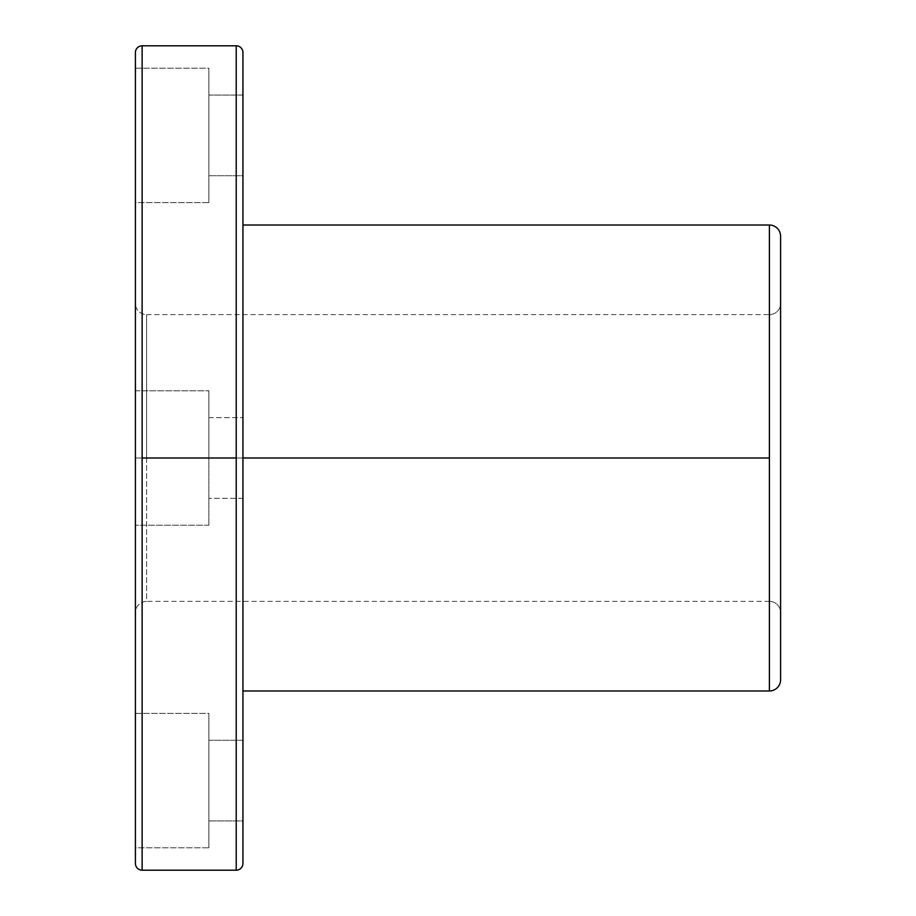 <?xml version="1.0" encoding="UTF-8"?>
<svg xmlns="http://www.w3.org/2000/svg" width="916" height="916" viewBox="0 0 916 916"><rect width="100%" height="100%" fill="white"/><g stroke="black" fill="none" stroke-linecap="round" stroke-linejoin="round"><path stroke-width="0.69" stroke-dasharray="4.58 3.44" d="M208.882 740.265L242.935 740.265L242.935 820.919L208.882 820.919L208.882 740.265L208.882 820.919L242.935 820.919L242.935 740.265L208.882 740.265L208.882 820.919L208.882 740.265M135.408 713.381L208.882 713.381L208.882 847.792L135.408 847.792L135.408 713.381L135.408 847.792L208.882 847.792L208.882 713.381L135.408 713.381L135.408 847.792L135.408 713.381M208.882 95.081L242.935 95.081L242.935 175.735L208.882 175.735L208.882 95.081L208.882 175.735L242.935 175.735L242.935 95.081L208.882 95.081L208.882 175.735L208.882 95.081M135.408 68.208L208.882 68.208L208.882 202.619L135.408 202.619L135.408 68.208L135.408 202.619L208.882 202.619L208.882 68.208L135.408 68.208L135.408 202.619L135.408 68.208M208.882 458L242.935 458L242.935 498.327L242.935 458L208.882 458L208.882 525.212L208.882 458L135.408 458L242.935 458L242.935 498.327L242.935 458L208.882 458L208.882 525.212L208.882 458L135.408 458L135.408 525.212L135.408 458L208.882 458L135.408 458L135.408 525.212L135.408 390.788L135.408 458L208.882 458L208.882 390.788L208.882 458L208.882 417.673L208.882 458L242.935 458L242.935 690.985L242.935 458L769.394 458L769.394 601.377L769.394 458L146.606 458L769.394 458L769.394 314.623A11.198 11.198 0 0 0 780.592 303.425L780.592 612.575A11.198 11.198 0 0 0 769.394 601.377L769.394 458L769.394 690.985L769.394 458L242.935 458L242.935 225.015L242.935 458L135.408 458L135.408 390.788L135.408 458L208.882 458L208.882 390.788L208.882 458L208.882 417.673L208.882 458L242.935 458L242.935 417.673L242.935 458L208.882 458L208.882 525.212L208.882 458M146.606 458L146.606 601.377A11.198 11.198 0 0 0 135.408 612.575L135.408 303.425A11.198 11.198 0 0 0 146.606 314.623L146.606 458L146.606 314.623A11.198 11.198 0 0 1 135.408 303.425L135.408 612.575A11.198 11.198 0 0 1 146.606 601.377L146.606 314.623L146.606 458L769.394 458L769.394 225.015L769.394 601.377A11.198 11.198 0 0 1 780.592 612.575L780.592 303.425A11.198 11.198 0 0 1 769.394 314.623L769.394 458L146.606 458M142.129 870.2L142.129 458L236.214 458L236.214 870.2L236.214 458L142.129 458L142.129 870.2M135.408 863.479L135.408 52.521L135.408 863.479M142.129 45.8L142.129 458L142.129 45.8M236.214 45.8L236.214 458L236.214 45.8M242.935 52.521L242.935 863.479L242.935 52.521M780.592 236.214L780.592 679.787L780.592 236.214M769.394 458L769.394 314.623L769.394 458M242.935 458L242.935 690.985L242.935 458M208.882 847.792L208.882 713.381L208.882 847.792M208.882 202.619L208.882 68.208L208.882 202.619M780.592 303.425L780.592 612.575L780.592 303.425M242.935 820.919L242.935 740.265L242.935 820.919M242.935 175.735L242.935 95.081L242.935 175.735M135.408 458L135.408 390.788L135.408 458M135.408 612.575L135.408 303.425L135.408 612.575M242.935 498.327L208.882 498.327L242.935 498.327M208.882 525.212L135.408 525.212L208.882 525.212M769.394 601.377L146.606 601.377M146.606 314.623L769.394 314.623M135.408 390.788L208.882 390.788L135.408 390.788M208.882 417.673L242.935 417.673L208.882 417.673"/><path stroke-width="1.37" d="M769.394 690.985A11.198 11.198 0 0 0 780.592 679.787L780.592 236.214A11.198 11.198 0 0 0 769.394 225.015L769.394 690.985L769.394 458L242.935 458L769.394 458L769.394 225.015A11.198 11.198 0 0 1 780.592 236.214L780.592 679.787A11.198 11.198 0 0 1 769.394 690.985L242.935 690.985M236.214 870.2A6.721 6.721 0 0 0 242.935 863.479L242.935 52.521A6.721 6.721 0 0 0 236.214 45.8L236.214 870.2L236.214 458L142.129 458L142.129 870.2L142.129 45.8A6.721 6.721 0 0 0 135.408 52.521L135.408 863.479A6.721 6.721 0 0 0 142.129 870.2A6.721 6.721 0 0 1 135.408 863.479L135.408 52.521A6.721 6.721 0 0 1 142.129 45.8L142.129 458L236.214 458L236.214 45.8A6.721 6.721 0 0 1 242.935 52.521L242.935 863.479A6.721 6.721 0 0 1 236.214 870.2L142.129 870.2M236.214 45.8L142.129 45.8M769.394 225.015L242.935 225.015"/></g></svg>
